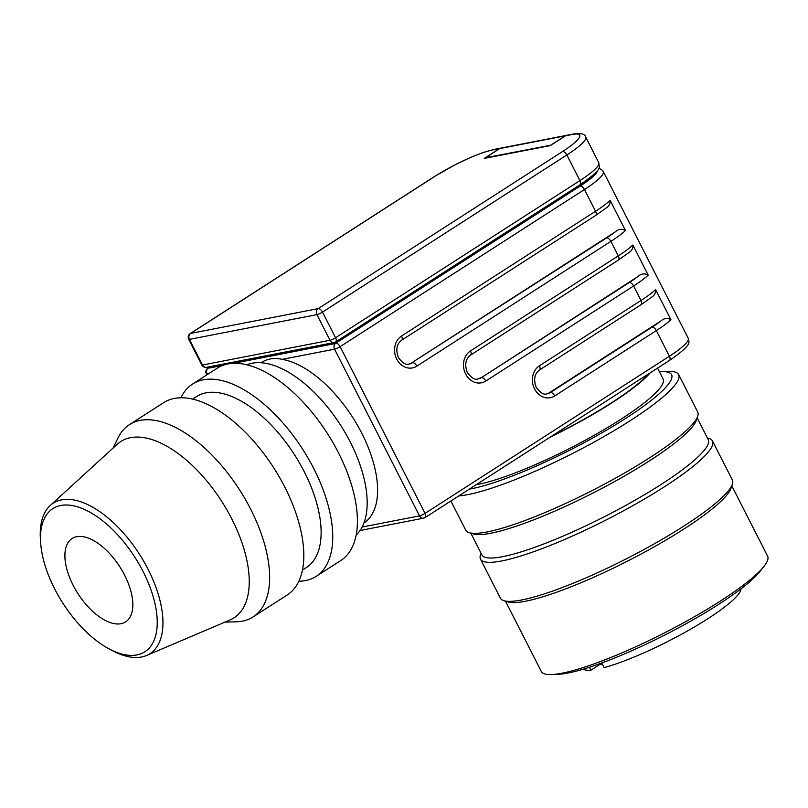 <?xml version="1.0" encoding="UTF-8"?>
<svg xmlns="http://www.w3.org/2000/svg" width="808" height="808" viewBox="0 0 808 808"><rect width="100%" height="100%" fill="white"/><g stroke="black" fill="none" stroke-linecap="round" stroke-linejoin="round"><path stroke-width="1.21" d="M73.104 585.204A49.53 24.856 -122.7 0 0 125.654 621.857A49.53 24.856 -122.7 0 0 124.634 575.195A49.53 24.856 -122.7 0 0 72.074 538.542A49.53 24.856 -122.7 0 0 73.104 585.204M224.957 622.12L236.411 621.796A114.302 57.368 -122.7 0 0 253.076 616.928A114.302 57.368 -122.7 0 0 250.712 509.252A114.302 57.368 -122.7 0 0 129.431 424.654A114.302 57.368 -122.7 0 0 118.089 437.795L113.049 448.087M108.807 648.723L112.059 650.48A89.456 44.905 -122.7 0 0 146.591 655.47L230.078 619.938A104.777 52.591 -122.7 0 0 231.896 519.12A104.777 52.591 -122.7 0 0 117.16 444.329L50.177 505.545A89.456 44.905 -122.7 0 0 40.4 539.037L40.642 542.713A85.093 42.713 57.3 0 1 76.558 506.545A85.093 42.713 57.3 0 1 143.127 571.61A85.093 42.713 57.3 0 1 153.813 640.956A85.093 42.713 57.3 0 1 108.807 648.723A85.093 42.713 57.3 0 1 54.601 588.79A85.093 42.713 57.3 0 1 40.642 542.713M253.076 616.928L287.254 594.951A114.302 57.368 -122.7 0 0 284.891 487.274A114.302 57.368 -122.7 0 0 163.62 402.677L129.431 424.654M302.495 570.054L306.394 567.539A101.596 50.995 -122.7 0 0 304.303 471.832A101.596 50.995 -122.7 0 0 196.496 396.627L192.597 399.142M298.879 581.235A114.302 57.368 -122.7 0 0 316.18 576.346A114.302 57.368 -122.7 0 0 313.817 468.67A114.302 57.368 -122.7 0 0 192.536 384.073A114.302 57.368 -122.7 0 0 180.921 397.799M316.18 576.346L340.845 560.489A114.302 57.368 -122.7 0 0 338.481 452.813A114.302 57.368 -122.7 0 0 217.201 368.216L192.536 384.073M356.197 534.997A101.596 50.995 -122.7 0 0 350.349 442.218A101.596 50.995 -122.7 0 0 246.773 364.822M629.311 282.527A46.359 7.878 153 0 0 637.896 276.568L481.497 377.589A4.444 2.232 57.3 0 1 483.709 378.407A4.444 2.232 57.3 0 1 485.8 381.043L633.613 285.981A4.444 2.232 -122.7 0 0 631.533 283.356A4.444 2.232 -122.7 0 0 629.311 282.527L481.497 377.589A12.696 10.767 -101 0 1 478.235 378.901C475.134 380.225 471.488 378.073 467.297 372.438C464.469 364.64 465.549 358.863 470.549 355.116L618.362 260.065A4.444 2.232 -122.7 0 0 618.999 258.772A4.444 2.232 -122.7 0 0 618.271 255.873L610.888 241.38A4.444 2.232 -122.7 0 0 608.808 238.754A4.444 2.232 -122.7 0 0 606.586 237.926L411.585 362.873L615.161 231.967C618.494 228.987 621.938 228.512 625.473 230.512L610.131 200.414A50.803 8.636 153 0 1 595.547 211.272L584.467 189.526A4.444 2.232 -122.7 0 0 582.386 186.901A4.444 2.232 -122.7 0 0 580.164 186.072L335.805 343.208A4.444 3.767 79 0 0 334.098 345.824A4.444 3.767 79 0 0 334.562 349.187L282.174 359.358A95.243 47.813 57.3 0 1 361.832 433.351A95.243 47.813 57.3 0 1 363.943 522.988M282.164 359.368C274.447 357.54 267.367 358.671 260.913 362.762M146.591 655.47A89.456 44.905 -122.7 0 0 148.147 569.408A89.456 44.905 -122.7 0 0 50.177 505.545M551.763 436.138A113.029 19.2 -27 0 0 611.545 402.768A113.029 19.2 -27 0 0 648.713 373.791M476.195 484.729A114.302 19.422 -27 0 0 620.726 419.372A114.302 19.422 -27 0 0 663.105 379.023L657.55 368.115M550.208 437.128A114.302 19.422 -27 0 0 612.201 402.647A114.302 19.422 -27 0 0 650.258 372.801M458.853 495.88A130.169 22.119 -27 0 0 630.402 420.554A130.169 22.119 -27 0 0 678.67 374.599A130.169 22.119 -27 0 0 668.095 371.428L661.53 371.68A123.826 21.038 -27 0 0 659.429 371.811M469.256 489.183A123.826 21.038 -27 0 0 625.675 418.403A123.826 21.038 -27 0 0 661.53 371.68M450.884 501L465.731 530.149A130.169 22.119 -27 0 0 469.206 532.664A130.169 22.119 -27 0 0 649.44 457.914A130.169 22.119 -27 0 0 697.698 416.241A130.169 22.119 -27 0 0 697.698 411.959L678.67 374.599M469.206 532.664L473.367 533.947A126.997 21.574 -27 0 0 649.208 461.014A126.997 21.574 -27 0 0 696.284 420.362L697.698 416.241M470.832 533.169L481.911 554.914A126.997 21.574 -27 0 0 547.531 542.511A126.997 21.574 -27 0 0 661.136 484.436A126.997 21.574 -27 0 0 708.222 439.603L697.142 417.857M481.063 553.248L480.507 554.864A130.169 22.119 -27 0 0 480.507 559.146A130.169 22.119 -27 0 0 547.763 546.43A130.169 22.119 -27 0 0 664.206 486.901A130.169 22.119 -27 0 0 712.474 440.946A130.169 22.119 -27 0 0 709.01 438.431L707.374 437.936M480.507 559.146L500.394 598.173A130.169 22.119 -27 0 0 503.859 600.687A130.169 22.119 -27 0 0 684.093 525.927A130.169 22.119 -27 0 0 732.351 484.255A130.169 22.119 -27 0 0 732.361 479.972L712.474 440.946M503.859 600.687L508.03 601.97A126.997 21.574 -27 0 0 683.861 529.038A126.997 21.574 -27 0 0 730.947 488.386L732.351 484.255M505.495 601.182L541.289 671.438A126.997 21.574 -27 0 0 551.611 674.539A126.997 21.574 -27 0 0 720.514 600.96A126.997 21.574 -27 0 0 764.035 566.297A126.997 21.574 -27 0 0 767.6 556.126L731.806 485.871M551.611 674.539L558.166 674.286A120.645 20.493 -27 0 0 718.625 604.394A120.645 20.493 -27 0 0 759.975 571.458L764.035 566.297M601.788 662.964L604.142 667.6A88.9 15.099 -27 0 0 707.788 618.746A88.9 15.099 -27 0 0 741.047 588.8M583.325 669.165A88.9 15.099 -27 0 0 590.931 670.165L589.446 667.256M233.199 363.378L334.371 343.733A4.444 3.767 -101 0 1 334.815 343.4L579.174 186.264A44.45 7.555 153 0 0 594.88 173.498M208.272 366.973L208.848 368.105L222.947 365.368M565.56 135.784L572.165 134.502A4.444 3.767 79 0 1 573.306 134.037L566.701 135.32A4.444 3.767 79 0 0 565.56 135.784L550.309 145.591L484.245 158.408L499.485 148.611A4.444 3.767 -101 0 1 500.627 148.147A4.444 3.767 -101 0 1 500.798 148.117M602.364 664.095L599.506 664.651L599.142 663.934M599.506 664.651L590.931 670.165M499.819 148.541L565.226 135.845A4.444 3.767 -101 0 1 566.368 135.391L500.96 148.086A4.444 3.767 79 0 0 499.819 148.541L485.497 157.752L550.965 145.167M565.226 135.845L550.905 145.056M637.886 276.568C641.229 273.599 644.663 273.114 648.198 275.124L632.866 245.016C633.048 248.339 631.816 250.803 629.159 252.399L628.452 252.954M660.611 321.17C663.954 318.201 667.388 317.716 670.933 319.726L655.591 289.618C655.773 292.951 654.541 295.405 651.884 297.001L651.177 297.556M480.507 377.78A12.696 10.767 -101 0 1 477.75 378.982M610.131 200.414C610.323 203.737 609.091 206.202 606.434 207.797L605.727 208.353M424.725 517.726A4.444 2.232 -122.7 0 0 425.139 517.554L669.499 360.419A4.444 2.232 -122.7 0 0 670.135 359.126A4.444 2.232 -122.7 0 0 669.408 356.237L656.338 330.593A4.444 2.232 -122.7 0 0 654.258 327.957A4.444 2.232 -122.7 0 0 652.046 327.139A46.359 7.878 153 0 0 660.621 321.17L549.42 392.678A12.696 10.767 -101 0 1 546.673 393.88M411.585 362.873A12.696 10.767 -101 0 1 408.828 364.075M334.371 343.733L333.795 342.612M669.499 360.419C694.981 342.814 688.103 342.087 688.244 338.299A50.803 8.636 153 0 1 669.408 356.237L425.048 513.373L340.107 346.662A4.444 2.232 -122.7 0 0 338.017 344.036A4.444 2.232 -122.7 0 0 335.805 343.208L334.815 343.4M208.727 367.872L208.292 367.953A4.444 2.232 -122.7 0 0 207.878 368.125L208.616 367.65M207.363 374.548L207.05 373.942A4.444 3.767 -101 0 1 206.596 370.569A4.444 3.767 -101 0 1 208.292 367.953L208.656 367.731M425.048 513.373A4.444 0.758 153 0 1 422.079 514.969A4.444 0.758 153 0 1 419.504 515.898A4.444 3.767 79 0 0 421.857 518.049A4.444 3.767 79 0 0 423.584 518.18A4.444 4.444 0 0 0 425.139 517.554A4.444 2.232 -122.7 0 0 425.776 516.261A4.444 2.232 -122.7 0 0 425.048 513.373M362.136 527.028L419.504 515.898L334.562 349.187A4.444 0.758 -27 0 0 337.138 348.268A4.444 0.758 -27 0 0 340.107 346.662L584.467 189.526A50.803 8.636 -27 0 0 603.303 171.599L688.244 338.299M206.838 374.882L206.323 373.882A4.444 0.758 -27 0 0 207.05 373.942L208.848 373.589M652.046 327.139L550.42 392.486A12.696 10.767 -101 0 1 547.157 393.799C544.047 395.122 540.411 392.971 536.219 387.335C533.391 379.538 534.472 373.771 539.471 370.014A4.444 2.232 -122.7 0 0 540.108 368.721A4.444 2.232 -122.7 0 0 539.37 365.832A17.14 14.544 79 0 0 534.573 388.901A17.14 14.544 79 0 0 554.712 395.94L656.338 330.593A50.803 8.636 -27 0 0 670.933 319.726M539.471 370.014L641.097 304.666A4.444 2.232 -122.7 0 0 641.734 303.374A4.444 2.232 -122.7 0 0 640.996 300.485L633.613 285.981A50.803 8.636 -27 0 0 648.198 275.124M549.42 392.678L550.42 392.486A4.444 2.232 57.3 0 1 552.632 393.314A4.444 2.232 57.3 0 1 554.712 395.94M595.637 215.463A4.444 2.232 57.3 0 0 596.274 214.16A4.444 2.232 57.3 0 0 595.547 211.272L401.536 336.027A17.14 14.544 79 0 0 396.728 359.106A17.14 14.544 79 0 0 416.877 366.135A4.444 2.232 -122.7 0 0 414.787 363.509A4.444 2.232 -122.7 0 0 412.575 362.681A12.696 10.767 -101 0 1 409.313 364.004C406.212 365.327 402.566 363.166 398.384 357.53C395.546 349.743 396.637 343.966 401.626 340.219L595.637 215.463L606.424 207.787M401.536 336.027A4.444 2.232 57.3 0 1 402.263 338.926A4.444 2.232 57.3 0 1 401.626 340.219M470.549 355.116A4.444 2.232 -122.7 0 0 471.185 353.823A4.444 2.232 -122.7 0 0 470.458 350.935A17.14 14.544 79 0 0 465.65 374.003A17.14 14.544 79 0 0 485.8 381.043M335.239 342.097A4.444 2.232 -122.7 0 0 335.653 341.925A4.444 2.232 -122.7 0 0 336.29 340.633A4.444 2.232 -122.7 0 0 335.562 337.744L322.493 312.09A4.444 2.232 -122.7 0 0 320.402 309.464A4.444 2.232 -122.7 0 0 318.19 308.636A4.444 3.767 79 0 0 316.484 311.252A4.444 3.767 79 0 0 316.948 314.625A4.444 0.758 -27 0 0 319.524 313.696A4.444 0.758 -27 0 0 322.493 312.09L566.852 154.964A4.444 2.232 -122.7 0 0 564.772 152.328A4.444 2.232 -122.7 0 0 562.55 151.51L318.19 308.636L190.678 333.391L435.047 176.255A46.359 7.878 153 0 1 492.88 149.894A4.444 3.767 -101 0 1 494.021 149.429L500.627 148.147M492.88 149.894L499.485 148.611M580.013 184.8A4.444 2.232 -122.7 0 0 580.649 183.497A4.444 2.232 -122.7 0 0 579.922 180.608L335.562 337.744A4.444 0.758 153 0 1 332.593 339.34A4.444 0.758 153 0 1 330.007 340.269A4.444 3.767 79 0 0 332.361 342.42A4.444 3.767 79 0 0 334.088 342.552A4.444 4.444 0 0 0 335.653 341.925L580.013 184.8C604.859 167.397 598.577 167.832 598.758 162.671A50.803 8.636 153 0 1 579.922 180.608L566.852 154.964A50.803 8.636 -27 0 0 585.689 137.027L598.758 162.671M190.264 333.553A4.444 4.444 0 0 0 188.708 339.31A4.444 0.758 -27 0 0 189.436 339.37L316.948 314.625L330.007 340.269L202.505 365.014A4.444 0.758 153 0 1 201.778 364.953A4.444 4.444 0 0 0 206.585 367.307A4.444 3.767 -101 0 1 204.858 367.165A4.444 3.767 -101 0 1 202.505 365.014L189.436 339.37A4.444 3.767 -101 0 1 188.981 336.007A4.444 3.767 -101 0 1 190.678 333.391A4.444 2.232 -122.7 0 0 190.264 333.553L434.633 176.417A4.444 2.232 -122.7 0 1 435.047 176.255M572.165 134.502A46.359 7.878 153 0 1 562.55 151.51M632.866 245.016A50.803 8.636 153 0 1 618.271 255.873L470.458 350.935M655.591 289.618A50.803 8.636 153 0 1 640.996 300.485L539.37 365.832M416.877 366.135L610.888 241.38A50.803 8.636 -27 0 0 625.473 230.512M615.161 231.967A46.359 7.878 153 0 1 606.586 237.926M597.506 170.458A46.359 7.878 153 0 1 580.164 186.072M578.821 185.567L579.174 186.264M206.585 367.307L334.088 342.552M188.708 339.31L201.778 364.953M494.021 149.429L482.972 152.561L471.569 156.994L455.52 164.519L434.633 176.417M573.306 134.037C580.922 132.896 585.053 133.886 585.689 137.027M629.159 252.389L618.362 260.065M651.884 297.001L641.097 304.666M207.878 368.125A4.444 4.444 0 0 0 206.323 373.882M423.584 518.18L360.035 530.513M598.758 168.296L601.526 169.518L603.303 171.599"/></g></svg>
